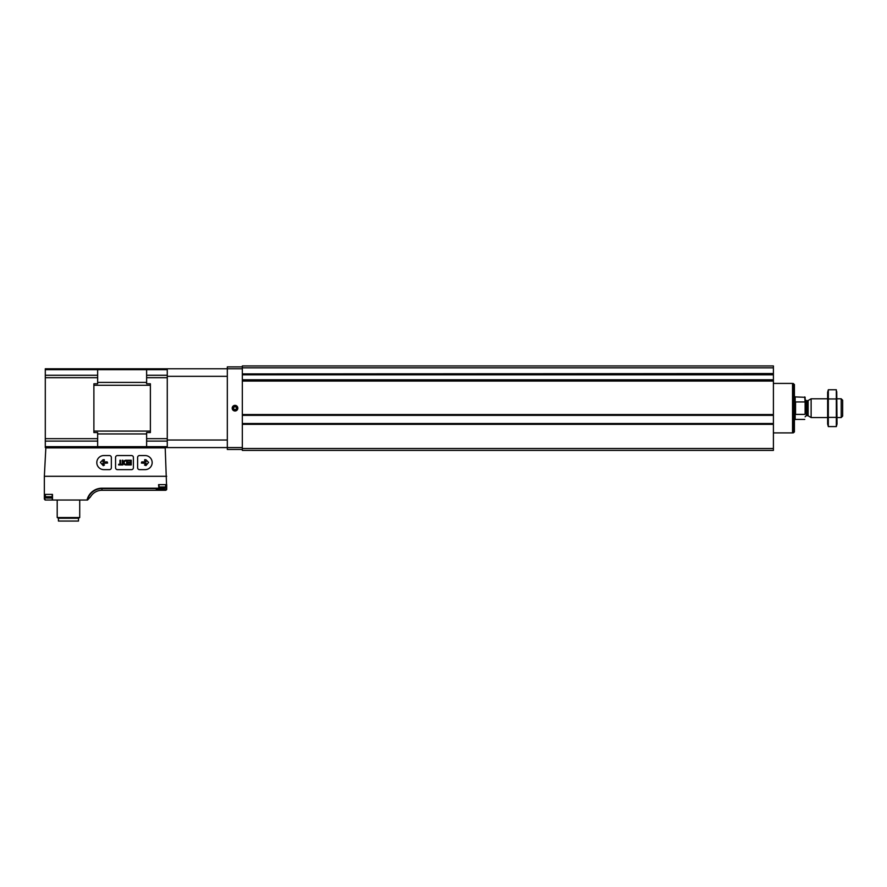 <?xml version="1.0" encoding="UTF-8"?>
<svg xmlns="http://www.w3.org/2000/svg" width="887" height="887" viewBox="0 0 887 887"><rect width="100%" height="100%" fill="white"/><g stroke="black" fill="none" stroke-linecap="round" stroke-linejoin="round"><path stroke-width="1.33" d="M242.328 373.527L242.328 365.954L773.409 365.954L773.409 373.904L242.328 373.893L242.328 450.396L773.409 450.396L773.409 373.904L242.328 373.904L773.409 373.527M773.409 380.711L242.328 380.711L773.409 380.7M773.409 423.775L242.328 423.775L773.409 423.764M805.119 413.686L805.119 397.287L795.173 396.91L794.419 396.167M805.119 402.654L804.742 396.91M804.742 414.395L795.55 414.395L795.55 401.944L804.742 401.944M841.209 398.795L841.209 417.555L842.65 416.114L842.65 400.225L841.209 398.795L837.018 398.795M827.638 417.555L811.128 417.555L811.128 398.795L827.638 398.795M793.488 383.539L793.488 432.801L794.419 431.869L794.419 384.481L792.546 383.539M773.409 432.911L792.546 432.911L792.546 383.428L773.409 383.428M828.325 389.759L827.638 392.32L827.638 424.03L828.325 426.592L828.325 389.759L836.33 389.759L836.33 426.592L828.325 426.592L827.915 424.751M836.74 391.599L837.018 424.03L836.33 426.592M828.325 398.962L836.33 398.962M828.325 417.378L836.33 417.378M232.194 408.175A2.816 2.816 0 0 1 236.419 405.736A2.816 2.816 0 0 1 236.419 410.614A2.816 2.816 0 0 1 232.194 408.175M242.328 366.885L227.316 366.885L227.316 449.454L242.328 449.454M227.316 440.019L167.266 440.019L167.266 447.58L242.328 447.58M227.316 376.332L167.266 376.332L167.266 440.019M242.328 368.77L167.266 368.77L167.266 376.332M235.011 409.794A1.63 1.63 0 0 1 233.603 408.985L235.011 409.794L236.419 408.985A1.63 1.63 0 0 1 235.011 409.794L233.603 408.985A1.63 1.63 0 0 1 233.603 407.366L233.603 408.985L233.603 407.366A1.63 1.63 0 0 1 235.011 406.545L233.603 407.366L235.011 406.545A1.63 1.63 0 0 1 236.419 408.985L236.419 407.366L235.011 406.545L236.419 407.366L236.419 408.985L235.011 409.794M232.771 408.175A2.24 2.24 0 0 1 236.13 406.235A2.24 2.24 0 0 1 236.13 410.116A2.24 2.24 0 0 1 232.771 408.175M233.603 408.175A1.408 1.408 0 0 1 235.72 406.956A1.408 1.408 0 0 1 235.72 409.395A1.408 1.408 0 0 1 233.603 408.175M158.95 486.985L165.669 486.985L165.669 484.646L158.95 484.646L158.95 488.582L158.573 484.646L166.701 484.646L166.701 489.336L165.215 447.868L45.836 447.868L44.35 476.297L44.35 499.093L45.292 500.035L52.278 500.035L52.278 494.403M166.701 476.297L44.35 476.297M87.525 500.035L90.463 496.92L87.525 500.035L52.477 500.035L52.477 494.403L44.35 494.403M52.477 500.035L52.1 494.403L45.381 494.403L45.381 496.742L52.1 496.742M45.292 500.035L44.35 499.093M166.645 489.646L165.769 490.278L101.961 490.278L165.769 490.278L166.645 489.646L156.289 489.314L158.773 488.637M93.889 368.77L150.38 368.77M97.648 383.783L93.889 383.783L93.889 432.568L97.648 432.568L97.648 447.58L45.292 447.58L45.292 368.77L97.648 368.77L97.648 383.783M167.266 368.77L146.621 368.77L146.621 383.783L150.38 383.783L150.38 432.568L146.621 432.568L146.621 447.58L167.266 447.58M146.621 377.685L167.266 377.685L167.266 438.666L146.621 438.666M45.292 369.668L167.266 369.668L167.266 375.245L146.621 375.245M146.621 441.105L167.266 441.105L167.266 446.682L45.292 446.682M78.499 518.23L58.42 518.23L58.42 521.046L78.499 521.046L78.499 518.23L79.719 517.531L79.719 500.035M58.42 518.23L57.2 517.531L79.719 517.531M57.2 517.531L57.2 500.035M90.463 496.92A13.272 13.272 0 0 1 101.961 490.278A13.272 13.272 0 0 0 90.463 496.92M165.669 484.646L166.013 489.646M159.294 488.393L163.796 488.393L158.507 488.282M45.381 496.742L46.479 498.039L52.544 498.039M139.492 469.633L145.124 469.633A7.041 7.041 0 0 0 152.165 462.593A7.041 7.041 0 0 0 145.124 455.552L139.492 455.552A1.874 1.874 0 0 0 137.618 457.437L137.618 467.759A1.874 1.874 0 0 0 139.492 469.633M145.978 465.553L148.606 462.404L145.978 459.776L144.781 459.666L144.514 460.309L146.122 461.916L141.743 461.916L141.366 463.036L146.122 463.413L144.514 465.032L145.978 465.553M131.52 469.633A1.874 1.874 0 0 0 133.394 467.759L133.394 457.437A1.874 1.874 0 0 0 131.52 455.552L117.439 455.552A1.874 1.874 0 0 0 115.565 457.437L115.565 467.759A1.874 1.874 0 0 0 117.439 469.633L131.52 469.633M125.699 464.943L127.296 464.943L127.296 460.253L125.699 460.253A2.351 2.351 0 0 0 125.699 464.943M127.861 464.943L131.232 464.943L131.232 460.253L127.861 460.253L127.861 460.863L130.622 460.863L130.622 462.36L128.138 462.36L128.138 462.97L130.622 462.97L130.622 464.333L127.861 464.333L127.861 464.943M121.852 464.943L121.852 464.278L120.588 464.278L120.588 460.253L119.933 460.253L119.933 464.278L118.658 464.278L118.658 464.943L121.852 464.943M122.927 464.943L122.927 460.253L122.273 460.253L122.273 464.943L122.927 464.943M111.341 467.759L111.341 457.437A1.874 1.874 0 0 0 109.467 455.552L103.834 455.552A7.041 7.041 0 0 0 96.805 462.593A7.041 7.041 0 0 0 103.834 469.633L109.467 469.633A1.874 1.874 0 0 0 111.341 467.759M107.593 463.036L107.216 461.916L102.837 461.916L104.444 460.309L104.178 459.666L102.981 459.776L100.353 462.404L103.247 465.664L104.444 465.032L102.837 463.413L107.593 463.036M126.641 464.278L126.641 460.907L125.699 460.907A1.696 1.696 0 0 0 125.699 464.278L126.641 464.278M242.328 448.523L773.409 448.523M242.328 424.33L773.409 424.33M242.328 414.539L773.409 414.539M242.328 381.077L773.409 381.077M242.328 367.828L773.409 367.828M242.328 374.824L773.409 374.824M242.328 379.791L773.409 379.791M242.328 415.094L773.409 415.094L242.328 415.105M242.328 415.349L773.409 415.349M242.328 423.509L773.409 423.509M804.742 419.429L795.173 419.429L795.173 396.91M808.135 400.514L807.569 400.669L807.569 415.681L808.135 415.826L808.135 400.514L811.128 398.795M807.569 415.681L806.25 415.681L806.25 400.669L805.119 399.538M87.037 500.035A15.334 15.334 0 0 1 101.961 488.205L101.961 490.278M158.573 488.205L101.961 488.205M158.95 488.571L101.961 488.571A14.968 14.968 0 0 0 87.414 500.035M150.38 385.257L93.889 385.257M146.621 382.408L97.648 382.408M146.621 433.943L97.648 433.943M150.38 431.082L93.889 431.082M97.648 377.685L45.292 377.685M97.648 438.666L45.292 438.666M97.648 375.245L45.292 375.245M97.648 441.105L45.292 441.105M158.773 484.646L158.773 488.404M45.049 494.403L45.049 500.002M158.95 488.282L164.572 488.282L165.669 486.985M46.479 498.039L52.1 498.039M841.209 417.555L837.018 417.555M808.135 415.826L811.128 417.555M807.569 400.669L806.25 400.669M806.25 415.681L805.119 416.801M795.173 419.429L794.419 420.183M793.488 432.801L792.546 432.801M163.796 488.393L164.572 488.282"/></g></svg>
